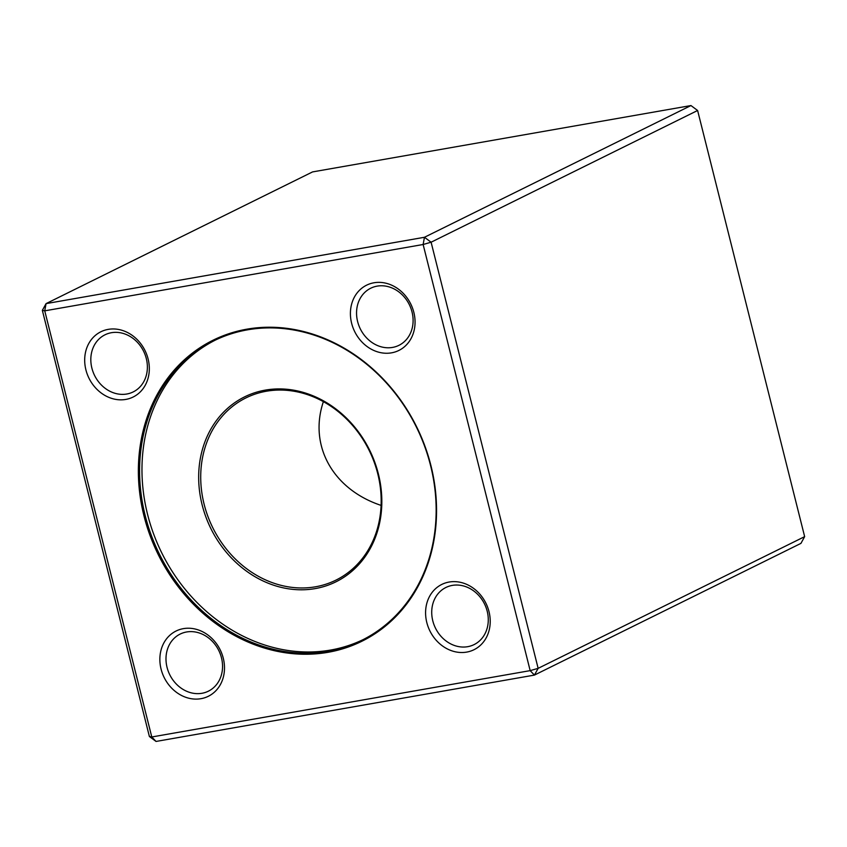 <?xml version="1.0" encoding="UTF-8"?>
<svg xmlns="http://www.w3.org/2000/svg" width="847" height="847" viewBox="0 0 847 847"><rect width="100%" height="100%" fill="white"/><g stroke="black" fill="none" stroke-linecap="round" stroke-linejoin="round"><path stroke-width="1.27" d="M804.65 536.638L697.61 110.491L431.102 242.21L538.141 668.347L804.65 536.638L800.934 543.382L534.425 675.091L156.039 741.443L149.39 736.509L42.35 310.362L44.743 310.838L151.782 736.975L530.169 670.633L423.129 244.497L44.743 310.838L46.066 303.618L424.453 237.276L690.961 105.557L312.575 171.909L46.066 303.618L42.35 310.362M328.043 652.306A167.907 144.128 63.7 0 1 142.921 431.737A167.907 144.128 63.7 0 1 391.409 388.17A167.907 144.128 63.7 0 1 328.043 652.306M125.801 399.424A36.4 31.244 63.7 0 1 85.674 351.611A36.4 31.244 63.7 0 1 139.543 342.167A36.4 31.244 63.7 0 1 125.801 399.424M391.536 352.839A36.4 31.244 63.7 0 1 351.399 305.015A36.4 31.244 63.7 0 1 405.268 295.571A36.4 31.244 63.7 0 1 391.536 352.839M466.708 652.095A36.4 31.244 63.7 0 1 426.57 604.282A36.4 31.244 63.7 0 1 480.44 594.838A36.4 31.244 63.7 0 1 466.708 652.095M200.972 698.69A36.4 31.244 63.7 0 1 160.845 650.877A36.4 31.244 63.7 0 1 214.715 641.433A36.4 31.244 63.7 0 1 200.972 698.69M156.039 741.443L151.782 736.975L149.39 736.509M530.169 670.633L534.425 675.091L538.141 668.347L530.169 670.633M423.129 244.497L431.102 242.21L424.453 237.276L423.129 244.497M690.961 105.557L697.61 110.491M247.515 329.832A167.007 143.344 -116.3 0 0 213.878 340.812A167.007 143.344 -116.3 0 0 151.242 535.135A167.007 143.344 -116.3 0 0 328.244 651.227A167.007 143.344 -116.3 0 0 361.87 640.247A167.007 143.344 -116.3 0 0 424.506 445.924A167.007 143.344 -116.3 0 0 247.515 329.832M363.056 639.654A167.007 143.344 63.7 0 1 161.745 552.869A167.007 143.344 63.7 0 1 215.074 340.24M315.179 588.601A103.133 88.522 63.7 0 1 201.47 453.113A103.133 88.522 63.7 0 1 354.099 426.359A103.133 88.522 63.7 0 1 315.179 588.601M315.508 586.791A101.619 87.22 -116.3 0 0 335.973 580.11A101.619 87.22 -116.3 0 0 369.144 450.371A101.619 87.22 -116.3 0 0 245.926 397.91A101.619 87.22 -116.3 0 0 207.801 516.151A101.619 87.22 -116.3 0 0 315.508 586.791M381.086 505.394C332.892 489.375 308.552 445.628 323.385 401.647M201.967 693.28A31.847 27.337 -116.3 0 0 208.383 691.184A31.847 27.337 -116.3 0 0 218.78 650.517A31.847 27.337 -116.3 0 0 180.157 634.075A31.847 27.337 -116.3 0 0 168.214 671.142A31.847 27.337 -116.3 0 0 201.967 693.28M467.703 646.684A31.847 27.337 -116.3 0 0 474.108 644.588A31.847 27.337 -116.3 0 0 484.505 603.922A31.847 27.337 -116.3 0 0 445.893 587.49A31.847 27.337 -116.3 0 0 433.939 624.546A31.847 27.337 -116.3 0 0 467.703 646.684M392.532 347.418A31.847 27.337 -116.3 0 0 398.937 345.332A31.847 27.337 -116.3 0 0 409.334 304.666A31.847 27.337 -116.3 0 0 370.721 288.224A31.847 27.337 -116.3 0 0 358.768 325.28A31.847 27.337 -116.3 0 0 392.532 347.418M126.796 394.014A31.847 27.337 -116.3 0 0 133.212 391.917A31.847 27.337 -116.3 0 0 143.609 351.251A31.847 27.337 -116.3 0 0 104.986 334.809A31.847 27.337 -116.3 0 0 93.043 371.875A31.847 27.337 -116.3 0 0 126.796 394.014"/></g></svg>
